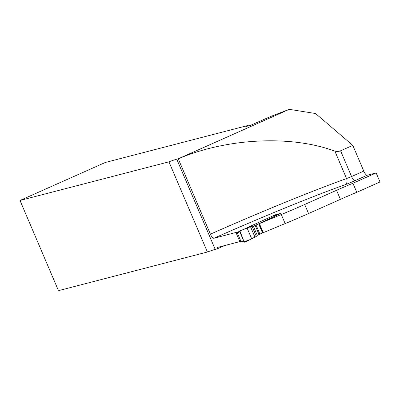 <?xml version="1.0" encoding="UTF-8"?>
<svg xmlns="http://www.w3.org/2000/svg" width="400" height="400" viewBox="0 0 400 400"><rect width="100%" height="100%" fill="white"/><g stroke="black" fill="none" stroke-linecap="round" stroke-linejoin="round"><path stroke-width="0.6" d="M289.265 109.345L178.235 158.8L176.745 159.185A30.545 1.49 -23.1 0 0 168.94 161.83L20 200.47L105.3 162.475L248.14 125.42L245.765 126.575L250.355 125.4L270.87 116.405L289.265 109.345L315.56 113.53L352.815 145.39L339.815 151.125L337.245 151.535L334.875 151.16C291.4 134.88 226.7 138.05 178.265 158.83L210.4 234.16C211.66 236.885 212.8 238.265 213.82 238.3L238.54 231.775M243.32 229.52L272.58 216.025M352.915 183.265L356.775 192.315A34.89 1.705 156.9 0 0 340.415 199.35L308.555 213.54A49.265 2.405 -23.1 0 1 285.155 223.59L263.265 232.66L259.405 223.61L281.295 214.54A49.265 2.405 -23.1 0 0 304.695 204.485L336.555 190.295A34.89 1.705 156.9 0 1 352.915 183.265L376.14 172.92L367.2 175.24L354.985 180.68A4.925 1.52 66 0 1 351.565 176.54L363.78 171.1L352.815 145.39M363.78 171.1A4.925 1.52 -114 0 0 367.2 175.24M376.14 172.92L380 181.975L356.775 192.315M272.57 215.995L275.435 214.775L280.35 213.5L259.405 223.61M275.435 214.775L275.59 215.135M239.925 241.58L217.605 247.375M217.68 247.35L217.185 248.86L215.21 249.375A30.545 1.49 -23.1 0 0 207.41 252.015L58.47 290.655L20 200.47M168.94 161.83L207.41 252.015M217.185 248.86A136.415 6.665 156.9 0 1 224.78 245.51M248.355 125.92L248.14 125.42M239.865 230.91L251.97 226.175L253.38 226.285L257.245 235.34L263.245 232.615M257.245 235.34L256.345 236.435L244.955 242.115L244.16 241.945M253.38 226.285L278.605 214.42L273.105 215.795A0.985 0.935 -104.5 0 1 273.245 215.745L278.27 214.44M240.11 230.745L239.75 231.7L244.035 241.75L244.955 242.115L244.545 242.18M240.4 241.735L240.4 241.735A0.74 0.7 -104.5 0 1 239.7 241.285L240.795 241.075L237.455 233.25L237.75 232.315M239.7 241.285L236.415 233.59A0.74 0.7 -104.5 0 1 236.57 232.76L237.555 232.42M238.74 231.64L236.765 232.625M273.105 215.795L242.855 229.7M251.97 226.175L256.345 236.435M237.515 232.445L237.22 233.38L236.415 233.59M240.505 241.075L241.17 241.53L240.795 241.075L244.035 241.75L239.9 230.87L250.52 226.75L254.93 237.09L249.385 239.865L244.035 241.75M285.155 223.59L281.295 214.54M308.555 213.54L304.695 204.485M340.415 199.35L336.555 190.295M215.21 249.375L176.745 159.185M247.285 125.8L247.435 126.16M210.4 234.16A137.95 6.74 156.9 0 1 346.57 178.585L334.875 151.16M354.985 180.68A9.855 0.48 -23.1 0 1 344.995 184.765A4.925 3.87 -109.5 0 0 346.57 178.585L351.565 176.54L340.6 150.83M344.995 184.765A133.02 6.5 -23.1 0 0 213.82 238.3M239.75 231.7L237.22 233.38M255.22 225.53L259.08 234.58M256.085 225.15L259.95 234.205M258.695 223.92L262.56 232.97M258.98 223.775L262.84 232.83M247.12 228.065L251.655 238.7M250.52 226.75L254.93 237.09M237.7 232.345L239.97 230.815M240.525 241.715L241.245 241.525M244.525 242.175L241.305 241.51"/></g></svg>
